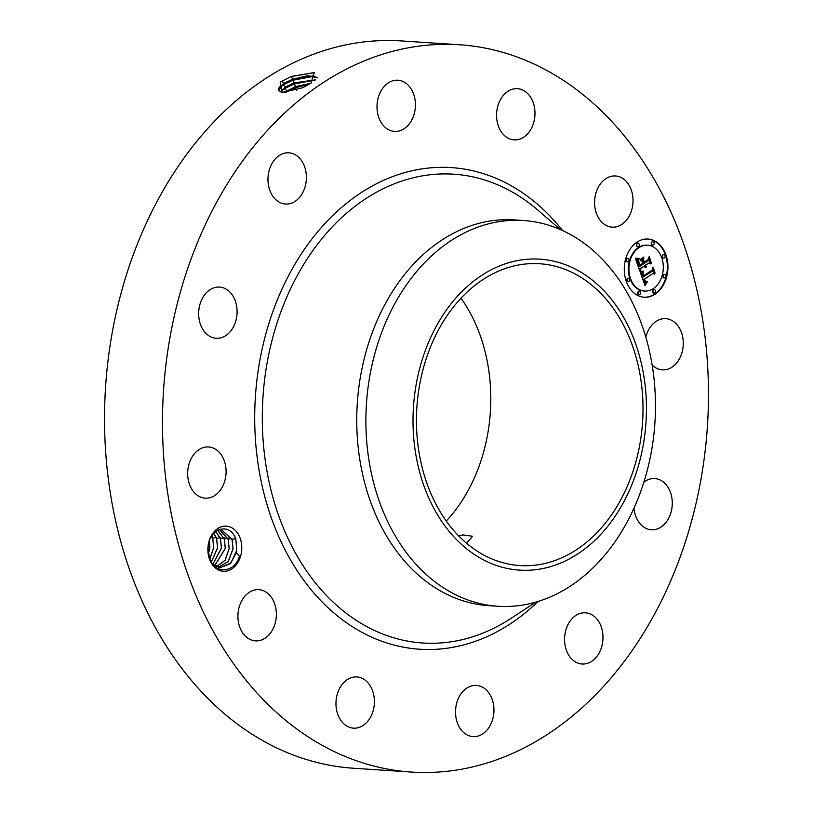 <?xml version="1.0" encoding="UTF-8"?>
<svg xmlns="http://www.w3.org/2000/svg" width="813" height="813" viewBox="0 0 813 813"><rect width="100%" height="100%" fill="white"/><g stroke="black" fill="none" stroke-linecap="round" stroke-linejoin="round"><path stroke-width="1.22" d="M416.896 772.35A364.437 272.528 -86.2 0 1 411.419 772.065A364.437 272.528 -86.2 0 1 163.311 394.092A364.437 272.528 -86.2 0 1 454.05 44.481A364.437 272.528 -86.2 0 1 459.518 44.766A364.437 272.528 -86.2 0 1 707.635 422.74A364.437 272.528 -86.2 0 1 416.896 772.35M411.419 772.065L353.482 768.234A364.437 272.528 -86.2 0 1 105.365 390.26A364.437 272.528 -86.2 0 1 396.104 40.65A364.437 272.528 -86.2 0 1 401.581 40.935L459.518 44.766M280.282 82.072L291.288 76.463L280.282 82.072L282.081 92.428L302.599 87.774L310.932 83.241L295.434 86.706L284.489 92.479M291.288 76.463L314.275 72.53L310.932 83.241M461.001 298.198A151.228 113.088 -86.2 0 1 446.256 521.031M241.746 549.364A22.632 16.921 -86.2 0 1 223.677 571.295A22.632 16.921 -86.2 0 1 207.915 548.033A22.632 16.921 -86.2 0 1 225.984 526.102A22.632 16.921 -86.2 0 1 241.746 549.364M645.827 337.131A25.66 19.187 -86.2 0 1 665.756 318.666A25.66 19.187 -86.2 0 1 683.235 345.017A25.66 19.187 -86.2 0 1 662.371 369.864A25.66 19.187 -86.2 0 1 652.148 364.986M643.886 482.139A25.66 19.187 -86.2 0 1 654.76 478.562A25.66 19.187 -86.2 0 1 669.018 517.627A25.66 19.187 -86.2 0 1 651.376 529.771A25.66 19.187 -86.2 0 1 633.977 508.166M575.309 615.848A25.66 19.187 -86.2 0 1 585.462 612.809A25.66 19.187 -86.2 0 1 602.667 632.748A25.66 19.187 -86.2 0 1 592.22 660.969A25.66 19.187 -86.2 0 1 582.078 664.008A25.66 19.187 -86.2 0 1 564.872 644.059A25.66 19.187 -86.2 0 1 575.309 615.848M476.042 685.4A25.66 19.187 -86.2 0 1 476.428 685.42A25.66 19.187 -86.2 0 1 493.898 712.036A25.66 19.187 -86.2 0 1 473.43 736.639A25.66 19.187 -86.2 0 1 473.044 736.619A25.66 19.187 -86.2 0 1 455.575 710.013A25.66 19.187 -86.2 0 1 476.042 685.4M365.901 680.745A25.66 19.187 -86.2 0 1 373.299 710.156A25.66 19.187 -86.2 0 1 353.482 728.153A25.66 19.187 -86.2 0 1 344.458 724.373A25.66 19.187 -86.2 0 1 337.06 694.952A25.66 19.187 -86.2 0 1 356.877 676.955A25.66 19.187 -86.2 0 1 365.901 680.745M274.398 603.114A25.66 19.187 -86.2 0 1 272.985 628.957A25.66 19.187 -86.2 0 1 255.445 640.878A25.66 19.187 -86.2 0 1 239.876 627.433A25.66 19.187 -86.2 0 1 241.298 601.59A25.66 19.187 -86.2 0 1 258.829 589.669A25.66 19.187 -86.2 0 1 274.398 603.114M226.055 473.318A25.66 19.187 -86.2 0 1 205.191 498.166A25.66 19.187 -86.2 0 1 187.712 471.814A25.66 19.187 -86.2 0 1 208.575 446.967A25.66 19.187 -86.2 0 1 226.055 473.318M233.829 326.125A25.66 19.187 -86.2 0 1 216.187 338.269A25.66 19.187 -86.2 0 1 201.929 299.204A25.66 19.187 -86.2 0 1 219.571 287.07A25.66 19.187 -86.2 0 1 233.829 326.125M295.627 200.994A25.66 19.187 -86.2 0 1 285.485 204.022A25.66 19.187 -86.2 0 1 268.28 184.084A25.66 19.187 -86.2 0 1 278.717 155.862A25.66 19.187 -86.2 0 1 288.869 152.824A25.66 19.187 -86.2 0 1 306.074 172.773A25.66 19.187 -86.2 0 1 295.627 200.994M394.905 131.432A25.66 19.187 -86.2 0 1 394.518 131.411A25.66 19.187 -86.2 0 1 377.049 104.806A25.66 19.187 -86.2 0 1 397.516 80.192A25.66 19.187 -86.2 0 1 397.903 80.213A25.66 19.187 -86.2 0 1 415.372 106.818A25.66 19.187 -86.2 0 1 394.905 131.432M505.046 136.086A25.66 19.187 -86.2 0 1 497.647 106.676A25.66 19.187 -86.2 0 1 517.454 88.678A25.66 19.187 -86.2 0 1 526.489 92.469A25.66 19.187 -86.2 0 1 533.887 121.879A25.66 19.187 -86.2 0 1 514.07 139.877A25.66 19.187 -86.2 0 1 505.046 136.086M596.549 213.717A25.66 19.187 -86.2 0 1 597.962 187.884A25.66 19.187 -86.2 0 1 615.502 175.964A25.66 19.187 -86.2 0 1 631.061 189.399A25.66 19.187 -86.2 0 1 629.648 215.242A25.66 19.187 -86.2 0 1 612.108 227.162A25.66 19.187 -86.2 0 1 596.549 213.717M655.258 294.093A29.156 21.799 -86.2 0 1 644.191 297.223A29.156 21.799 -86.2 0 1 624.597 274.225A29.156 21.799 -86.2 0 1 636.965 242.172A29.156 21.799 -86.2 0 1 648.032 239.042A29.156 21.799 -86.2 0 1 667.625 262.04A29.156 21.799 -86.2 0 1 655.258 294.093M317.324 77.865L308.117 75.65L292.721 79.135L284.235 83.2L278.27 90.467L282.375 92.448M292.721 79.135L291.267 76.564L314.54 72.581M537.434 263.636A151.228 113.088 -86.2 0 1 539.71 263.747A151.228 113.088 -86.2 0 1 642.666 420.595A151.228 113.088 -86.2 0 1 522.017 565.665A151.228 113.088 -86.2 0 1 519.751 565.553A151.228 113.088 -86.2 0 1 416.795 408.705A151.228 113.088 -86.2 0 1 537.434 263.636M466.632 543.297L472.556 536.255L462.841 534.903L458.867 536.102M236.725 550.279L235.902 539.873C230.862 521.397 208.392 527.84 208.098 548.003L209.449 558.003C214.642 574.588 234.449 573.267 239.459 556.224L236.349 552.799A19.136 14.309 -86.2 0 0 236.725 550.279L231.034 562.921L220.353 567.576L230.282 563.765L236.349 552.799M643.896 297.202A29.156 21.799 93.8 0 0 654.678 294.052A29.156 21.799 93.8 0 0 667.077 262.193A29.156 21.799 93.8 0 0 647.748 239.022M317.304 77.896L312.995 75.904L292.751 79.227L284.265 83.282L279.682 86.879L278.29 90.507M278.849 87.946L282.822 85.05L292.609 80.304L314.377 76.198M436.032 326.735A155.822 116.523 93.8 0 0 460.128 543.125A155.822 116.523 93.8 0 0 623.429 502.566A155.822 116.523 93.8 0 0 599.333 286.176A155.822 116.523 93.8 0 0 436.032 326.735M212.894 564.344L220.394 567.576M497.922 606.264L488.796 605.665A193.301 144.551 -86.2 0 1 357.192 405.189A193.301 144.551 -86.2 0 1 511.407 219.754A193.301 144.551 -86.2 0 1 514.304 219.906L523.43 220.516A193.301 144.551 93.8 0 0 520.533 220.364A193.301 144.551 -86.2 0 0 394.437 304.336A193.301 144.551 93.8 0 0 378.573 499.233A193.301 144.551 93.8 0 0 497.922 606.264A193.301 144.551 93.8 0 0 500.818 606.417A193.301 144.551 -86.2 0 0 626.914 522.444A193.301 144.551 93.8 0 0 642.778 327.548A193.301 144.551 93.8 0 0 523.43 220.516M647.341 245.201A22.967 17.175 93.8 0 0 647.046 245.17A22.967 17.175 93.8 0 0 638.327 247.64A22.967 17.175 93.8 0 0 628.581 272.894A22.967 17.175 93.8 0 0 644.018 291.013A22.967 17.175 93.8 0 0 644.303 291.034M628.205 278.198A1.768 1.321 93.8 0 0 627.687 281.664A1.768 1.321 93.8 0 0 627.982 281.644M637.758 243.189A1.768 1.321 93.8 0 0 637.24 246.654A1.768 1.321 93.8 0 0 637.534 246.624M627.616 258.331A1.768 1.321 93.8 0 0 627.097 261.796A1.768 1.321 93.8 0 0 627.392 261.776M663.662 254.591A1.768 1.321 93.8 0 0 663.144 258.046A1.768 1.321 93.8 0 0 663.438 258.026M652.697 241.634A1.768 1.321 93.8 0 0 652.178 245.099A1.768 1.321 93.8 0 0 652.463 245.079M654.109 289.601A1.768 1.321 93.8 0 0 653.591 293.066A1.768 1.321 93.8 0 0 653.876 293.046M639.181 291.156A1.768 1.321 93.8 0 0 638.652 294.621A1.768 1.321 93.8 0 0 638.947 294.591M664.251 274.459A1.768 1.321 93.8 0 0 663.733 277.914A1.768 1.321 93.8 0 0 664.028 277.894M315.474 79.857L294.062 82.875L285.627 86.91L279.997 91.94M219.825 529.263L220.994 529.273L232.061 539.537L233.067 548.856L228.331 561.427L218.473 567.291M218.433 567.281L228.27 561.397L232.985 548.856L232.051 539.761L220.943 529.263M638.906 247.68A22.967 17.175 -86.2 0 1 647.626 245.211A22.967 17.175 -86.2 0 1 663.062 263.331A22.967 17.175 -86.2 0 1 653.317 288.585A22.967 17.175 -86.2 0 1 644.597 291.054A22.967 17.175 -86.2 0 1 629.16 272.934A22.967 17.175 -86.2 0 1 638.906 247.68M627.829 278.371A1.768 1.321 -86.2 0 1 628.937 281.511A1.768 1.321 -86.2 0 1 627.829 278.371M637.382 243.351A1.768 1.321 -86.2 0 1 638.49 246.502A1.768 1.321 -86.2 0 1 637.382 243.351M627.24 258.504A1.768 1.321 -86.2 0 1 628.347 261.644A1.768 1.321 -86.2 0 1 627.24 258.504M663.286 254.754A1.768 1.321 -86.2 0 1 664.394 257.904A1.768 1.321 -86.2 0 1 663.286 254.754M652.321 241.796A1.768 1.321 -86.2 0 1 653.428 244.947A1.768 1.321 -86.2 0 1 652.321 241.796M654.841 292.914A1.768 1.321 -86.2 0 1 653.733 289.763A1.768 1.321 -86.2 0 1 654.841 292.914M639.902 294.469A1.768 1.321 -86.2 0 1 638.794 291.318A1.768 1.321 -86.2 0 1 639.902 294.469M664.983 277.772A1.768 1.321 -86.2 0 1 663.875 274.621A1.768 1.321 -86.2 0 1 664.983 277.772M315.414 79.918L294.093 82.967L285.658 87.001L280.068 91.971M640.177 272.081L643.378 271.969L642.24 274.255L642.941 277.182L652.382 271.064L652.849 269.093L654.678 274.276L653.103 273.371L644.485 279.113L645.593 281.288L647.239 281.41L645.461 281.593L643.835 279.54L645.095 282.304L647.158 282.172L645.044 285.607L640.177 272.081M640.471 271.003L643.601 271.308L640.471 271.003M642.89 273.127L643.368 275.932L652.087 270.14L653.083 267.253L655.126 273.046L653.063 268.026L652.28 270.434L643.246 276.45L642.89 273.127M639.811 271.034L635.664 259.256L638.916 259.388L637.9 262.304L639.191 266.755L643.246 264.052L643.002 263.361L639.425 265.749L638.388 262.65L638.642 260.434L639.557 265.302L642.9 263.077L642.3 261.359L640.197 260.526L643.825 258.107L643.063 260.973L643.977 263.564L648.337 260.658L648.957 258.453L650.918 264.022L649.14 262.924L645.41 265.414L646.345 266.938L644.77 265.841L646.061 267.751L644.048 266.318L640.39 268.757L639.811 271.034M635.888 258.046L639.221 258.636L635.888 258.046M640.207 259.499L643.947 256.999L640.207 259.499M643.54 259.784L644.353 262.111L648.063 259.642L649.252 256.38L651.437 263.392L649.241 257.172L648.266 259.855L644.221 262.548L643.54 259.784M280.261 91.645L284.215 88.759L293.95 84.054L315.373 79.959M216.532 566.651L225.079 560.218L229.124 548.592L228.189 539.497L219.327 529.436M219.358 529.426L228.199 539.283L229.205 548.602L225.171 560.218L216.573 566.671M644.811 284.967L646.996 282.578M645.492 284.835L644.912 284.794M645.715 284.469L645.136 284.428M645.929 284.123L645.349 284.083M646.152 283.778L645.573 283.747M646.365 283.463L645.786 283.422M646.579 283.148L646 283.117M646.782 282.853L646.203 282.822M645.817 282.599L643.805 281.186L643.256 279.509L644.303 279.387M645.654 282.589L645.075 282.548M645.502 282.548L644.922 282.507M645.37 282.487L644.79 282.446M645.227 282.406L644.648 282.365M645.095 282.304L644.516 282.263M644.973 282.182L644.394 282.141M644.841 282.03L644.262 281.989M644.719 281.867L644.14 281.826M644.607 281.674L644.028 281.633M644.496 281.461L643.916 281.42M644.384 281.217L643.805 281.186M644.272 280.963L643.693 280.922M644.17 280.678L643.591 280.637M644.099 280.465L643.52 280.424M644.028 280.251L643.449 280.211M643.957 280.018L643.378 279.977M643.896 279.784L643.317 279.743M643.835 279.54L643.256 279.509M646.294 281.745L647.239 281.41M646.467 281.715L645.888 281.674M646.64 281.664L646.061 281.623M646.833 281.593L646.254 281.552M647.026 281.511L646.447 281.471M643.998 279.367L653.103 273.371M644.485 279.113L643.906 279.072M653.967 273.869L652.626 270.048M642.941 277.182L641.64 274.591L642.758 272.091M642.849 276.989L642.27 276.948M642.768 276.796L642.189 276.755M642.687 276.593L642.107 276.552M642.616 276.39L642.036 276.349M642.544 276.186L641.965 276.146M642.463 275.942L641.884 275.902M642.392 275.698L641.813 275.668M642.331 275.475L641.752 275.434M642.29 275.251L641.711 275.211M642.25 275.038L641.67 274.997M642.229 274.824L641.65 274.794M642.219 274.631L641.64 274.591M642.229 274.438L641.65 274.398M642.24 274.255L641.66 274.215M642.27 274.083L641.691 274.042M642.311 273.91L641.731 273.869M642.361 273.727L641.782 273.686M642.433 273.554L641.853 273.514M642.514 273.371L641.935 273.331M642.616 273.188L642.036 273.148M642.727 272.995L642.148 272.965M642.849 272.812L642.27 272.772M642.992 272.619L642.412 272.579M643.144 272.426L642.565 272.385M643.307 272.233L642.727 272.192M641.406 271.512L643.012 271.034M640.959 271.471L641.701 271.512M642.026 271.501L641.437 271.461M642.361 271.481L641.782 271.44M642.727 271.44L642.148 271.4M643.103 271.39L642.524 271.349M643.601 271.308L643.022 271.268M643.113 276.105L649.496 271.857M652.28 270.434L651.701 270.394M639.465 270.058L639.811 268.717L644.048 266.318M640.39 268.757L639.811 268.717M645.359 267.721L644.191 265.8L645.176 265.566M646.061 267.751L645.481 267.711M646.172 267.579L645.593 267.538M646 267.507L645.42 267.467M645.827 267.416L645.248 267.375M645.664 267.314L645.085 267.274M645.522 267.192L644.943 267.152M645.39 267.06L644.811 267.03M645.258 266.918L644.679 266.877M645.146 266.755L644.567 266.715M645.044 266.583L644.465 266.542M644.953 266.39L644.374 266.359M644.872 266.186L644.292 266.146M644.821 266.014L644.242 265.973M644.77 265.841L644.191 265.8M646.457 266.603L645.878 266.573M646.315 266.532L645.735 266.501M646.183 266.451L645.634 266.42M645.481 265.577L644.831 265.373L649.14 262.924M645.41 265.414L644.831 265.373M650.197 263.575L648.703 259.357M643.977 263.564L642.483 260.932L643.103 258.585M643.063 260.973L642.483 260.932M639.191 266.755L638.612 266.715L637.372 262.741L638.266 259.459M639.048 266.329L638.469 266.288M638.672 265.221L638.093 265.18M638.439 264.581L637.849 264.54M638.317 264.245L637.738 264.205M638.215 263.92L637.636 263.879M638.134 263.605L637.555 263.575M638.053 263.321L637.473 263.28M638.002 263.036L637.422 263.006M637.951 262.782L637.372 262.741M637.92 262.528L637.341 262.487M637.9 262.304L637.321 262.264M637.9 262.081L637.321 262.05M637.91 261.888L637.331 261.847M637.941 261.684L637.362 261.644M637.981 261.471L637.402 261.44M638.042 261.258L637.463 261.217M638.114 261.024L637.534 260.983M638.205 260.78L637.626 260.739M638.317 260.526L637.738 260.485M638.439 260.251L637.859 260.221M638.581 259.977L638.002 259.936M638.744 259.693L638.164 259.652M637.026 259.51L636.193 259.377M636.782 259.479L636.203 259.449M636.65 259.459L636.071 259.428M636.508 259.438L635.929 259.398M636.355 259.408L635.776 259.367M637.422 258.778L638.662 258.432M638.276 258.808L637.697 258.778M638.601 258.778L638.022 258.737M638.916 258.717L638.337 258.686M639.221 258.636L638.642 258.605M637.738 258.443L635.857 258.168M637.392 258.402L636.813 258.361M637.036 258.341L636.457 258.31M636.67 258.27L636.091 258.229M311.064 83.16L295.404 86.615L284.337 92.479M295.434 86.706L295.292 87.794L309.662 84.054M287.05 90.71L285.607 92.479L295.292 87.794L296.735 90.365M214.662 565.665L225.262 548.338L224.327 539.243L217.711 530.178L224.337 539.029L225.343 548.348L214.703 565.696M215.892 531.367L220.475 538.775L221.482 548.094L212.864 564.303M212.823 564.263L221.4 548.084L220.455 538.989L215.852 531.397M213.91 533.176L216.614 538.511L217.62 547.84L211.35 562.118M211.319 562.068L217.538 547.83L216.593 538.734L213.86 533.226M211.817 535.899L212.742 538.257L213.758 547.576L209.835 559.029M209.805 558.948L213.677 547.576L212.732 538.48L211.766 535.97M208.433 553.958L209.896 547.322L209.541 540.584M208.402 553.805L209.815 547.322L209.49 540.736M538.074 601.457A241.329 180.466 -86.2 0 1 423.167 649.404A241.329 180.466 -86.2 0 1 255.119 401.348A241.329 180.466 -86.2 0 1 447.77 167.427A241.329 180.466 -86.2 0 1 562.606 230.577M284.235 83.2L281.461 81.29M535.848 602.118L510.727 618.541A234.906 175.669 -86.2 0 1 426.286 643.185A234.906 175.669 -86.2 0 1 262.701 401.724A234.906 175.669 -86.2 0 1 450.229 174.012A234.906 175.669 -86.2 0 1 537.749 210.028L560.482 229.622M285.627 86.91L282.822 85.05L284.265 83.282M294.062 82.875L292.751 79.227M295.404 86.625L294.093 82.967M287.019 90.629L284.215 88.759L285.658 87.001M210.902 537.474L212.254 537.108M212.742 538.257L216.532 537.261M216.614 538.511L220.394 537.515M220.475 538.775L224.256 537.769M224.337 539.029L228.118 538.023M228.199 539.283L231.979 538.277M232.061 539.537L235.841 538.531M647.626 245.211L647.046 245.17M644.597 291.054L644.018 291.013M628.5 278.178L627.921 278.137M628.266 281.704L627.687 281.664M638.053 243.168L637.473 243.128M637.819 246.695L637.24 246.654M627.91 258.31L627.331 258.27M627.677 261.837L627.097 261.796M663.957 254.56L663.378 254.52M663.723 258.087L663.144 258.046M652.981 241.613L652.402 241.573M652.758 245.14L652.178 245.099M654.17 293.107L653.591 293.066M654.404 289.58L653.825 289.54M639.231 294.652L638.652 294.621M639.465 291.125L638.886 291.095M664.312 277.955L663.733 277.914M664.546 274.428L663.967 274.388"/></g></svg>
